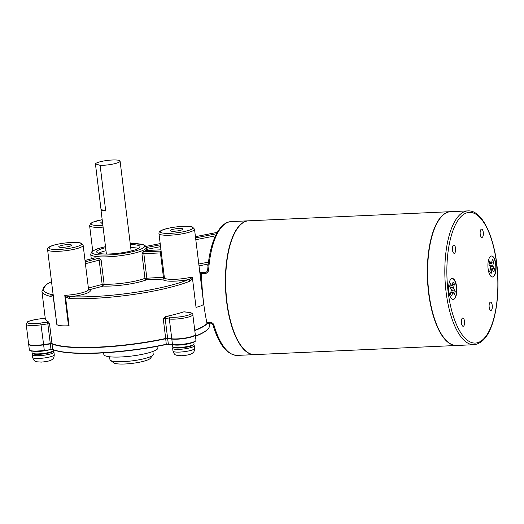 <?xml version="1.0" encoding="UTF-8"?>
<svg xmlns="http://www.w3.org/2000/svg" width="524" height="524" viewBox="0 0 524 524"><rect width="100%" height="100%" fill="white"/><g stroke="black" fill="none" stroke-linecap="round" stroke-linejoin="round"><path stroke-width="0.79" d="M450.411 211.689L248.756 220.801A66.974 25.958 87.4 0 0 226.938 301.916A66.974 25.958 87.4 0 0 254.808 354.61L456.456 345.493A66.974 25.958 -92.6 0 1 428.593 292.798A66.974 25.958 -92.6 0 1 450.411 211.689A66.974 25.958 -92.6 0 1 450.555 211.683M66.148 296.008L70.177 296.735A1.559 1.035 -87.7 0 0 69.345 298.588L65.507 296.748A1.559 0.603 -39.9 0 1 66.148 296.008L64.773 295.359L68.506 325.771L69.07 325.771L65.507 296.748L64.773 295.359A17.908 3.223 -7 0 0 88.563 289.412L83.146 245.311A17.908 3.223 173 0 1 65.762 250.695A17.908 3.223 173 0 1 47.592 249.679L53.009 293.774A17.908 3.223 -7 0 0 53.094 294.023L56.828 324.435L53.055 295.32L50.848 296.473A1.559 1.376 103.2 0 1 52.033 294.658L52.924 294.495A1.559 1.153 25.1 0 0 53.055 295.32L52.924 294.495M189.957 281.146A1.559 1.271 -112 0 0 188.47 279.626C190.002 279.351 191.175 278.486 191.981 277.026L192.426 277.956L189.957 281.146A80.991 14.574 -7 0 1 69.345 298.588M100.117 165.329L95.427 163.874A12.458 2.24 173 0 1 108.226 160.331A12.458 2.24 173 0 1 120.094 161.123A12.458 2.24 173 0 1 113.276 164.005A12.458 2.24 173 0 1 100.117 165.329L105.717 210.949L101.027 209.489L95.427 163.874M101.027 209.489A12.458 2.24 -7 0 0 100.962 209.783A12.458 2.24 -7 0 0 105.717 210.949M194.771 330.48A80.676 14.515 -7 0 0 207.249 323.308M29.102 344.563A12.93 2.325 -7 0 0 43.603 344.831L51.824 343.639A80.676 14.515 -7 0 0 166.933 338.439L172.055 339.021A12.93 2.325 -7 0 0 185.745 338.203A12.93 2.325 -7 0 0 194.935 335.091M195.485 336.257A80.676 14.515 -7 0 0 208.061 328.967L208.329 328.633A80.991 14.574 -7 0 0 209.358 325.823L209.043 323.229M172.763 344.799L166.39 344.242A80.991 14.574 -7 0 1 52.675 349.384L52 343.908A80.991 14.574 -7 0 0 165.722 338.766L167.654 338.609L168.328 344.085L172.763 344.799A12.93 2.325 -7 0 0 186.059 344.045A12.93 2.325 -7 0 0 195.537 341.032L195.799 340.698A13.238 2.384 -7 0 0 195.969 340.24L195.301 334.764A13.238 2.384 -7 0 0 195.256 334.62M168.61 344.327A1.867 0.334 -7 0 0 166.285 344.51A80.676 14.515 -7 0 1 53.009 349.632A1.867 0.334 -7 0 0 50.985 349.646L44.311 350.608A12.93 2.325 -7 0 1 29.953 350.471L29.613 350.215A13.238 2.384 -7 0 0 44.317 350.353L50.985 349.646M28.676 344.183A13.238 2.384 -7 0 0 28.663 344.34A13.238 2.384 -7 0 0 43.649 344.884L50.317 343.914L50.992 349.39L53.009 349.632M52 343.908L50.317 343.914M167.654 338.609L171.813 339.087A13.238 2.384 -7 0 0 186.583 338.111A13.238 2.384 -7 0 0 195.301 334.764M194.784 330.579A80.991 14.574 -7 0 0 207.543 323.295M28.663 344.34L29.337 349.809A13.238 2.384 -7 0 0 29.613 350.215M195.459 336.054A80.991 14.574 -7 0 0 208.329 328.633M171.813 339.087L172.481 344.563A13.238 2.384 -7 0 0 186.099 343.79A13.238 2.384 -7 0 0 195.799 340.698M43.61 344.576L50.284 343.613L47.854 323.845L41.18 324.808A13.238 2.384 173 0 1 26.2 324.264L28.63 344.032A13.238 2.384 -7 0 0 43.61 344.576L40.78 323.033L47.448 322.07A3.118 0.563 173 0 1 48.555 321.946A80.991 14.574 173 0 1 45.267 318.494L41.907 291.121A80.991 14.574 -7 0 0 50.848 296.473M184.487 311.924A1.559 1.225 96.5 0 1 184.848 311.898L189 312.37A1.559 1.225 96.5 0 0 188.64 312.396L184.487 311.924A3.118 0.563 173 0 1 183.97 311.806A80.991 14.574 173 0 1 165.394 316.666L163.252 318.697L165.682 338.465L171.774 338.786A13.238 2.384 -7 0 0 186.544 337.81A13.238 2.384 -7 0 0 195.262 334.463L192.832 314.695A13.238 2.384 173 0 1 184.114 318.042A13.238 2.384 173 0 1 169.344 319.018A1.559 1.225 -83.5 0 1 170.379 317.177L166.219 316.699A3.118 0.563 173 0 0 165.394 316.666M208.12 265.131A1.559 1.408 60.2 0 1 207.727 265.209L208.015 266.113M205.526 273.443L201.36 273.633L200.142 272.539L205.945 272.277A1.559 0.603 87.4 0 0 205.526 273.443C207.373 273.043 208.401 271.851 208.618 269.853A1.559 0.426 -175.8 0 0 207.661 270.174L206.58 272.074L205.945 272.277L207.118 271.602M199.939 273.371A1.559 1.493 43.8 0 1 201.17 274.733L200.076 274.452M201.36 273.633L201.524 274.34C201.95 291.233 203.718 307.3 206.829 322.535L207.19 323.315L210.838 323.144A1.559 0.603 87.4 0 0 210.956 323.112M172.2 344.74L172.422 346.528A10.899 1.958 -7 0 0 172.645 346.862L173.326 347.373A10.277 1.847 -7 0 0 179.503 347.988A10.277 1.847 -7 0 0 193.389 344.91L193.926 344.248A10.899 1.958 -7 0 0 194.063 343.868L193.841 342.067M172.645 346.862A10.899 1.958 -7 0 0 179.195 347.51A10.899 1.958 -7 0 0 193.926 344.248M173.647 344.884A10.899 1.958 -7 0 0 178.9 345.08A10.899 1.958 -7 0 0 192.472 342.572M31.846 351.073L32.069 352.875A10.899 1.958 -7 0 0 32.291 353.209L32.973 353.72A10.277 1.847 -7 0 0 39.149 354.335A10.277 1.847 -7 0 0 53.035 351.257L53.572 350.595A10.899 1.958 -7 0 0 53.71 350.215L53.671 349.901M32.291 353.209A10.899 1.958 -7 0 0 38.841 353.857A10.899 1.958 -7 0 0 53.572 350.595M33.294 351.224A10.899 1.958 -7 0 0 38.547 351.427A10.899 1.958 -7 0 0 49.092 349.914M490.215 302.256A4.14 1.605 -92.6 0 1 490.523 302.158A4.14 1.605 -92.6 0 1 492.318 306.226A4.14 1.605 -92.6 0 1 490.903 310.437A4.14 1.605 -92.6 0 1 489.134 306.776A4.14 1.605 -92.6 0 1 490.215 302.256M481.255 229.263A4.14 1.605 -92.6 0 1 481.563 229.171A4.14 1.605 -92.6 0 1 483.357 233.232A4.14 1.605 -92.6 0 1 481.936 237.444A4.14 1.605 -92.6 0 1 480.174 233.789A4.14 1.605 -92.6 0 1 481.255 229.263M453.522 245.127A4.14 1.605 -92.6 0 1 453.83 245.029A4.14 1.605 -92.6 0 1 455.625 249.097A4.14 1.605 -92.6 0 1 454.203 253.308A4.14 1.605 -92.6 0 1 452.441 249.647A4.14 1.605 -92.6 0 1 453.522 245.127M462.482 318.114A4.14 1.605 -92.6 0 1 462.79 318.022A4.14 1.605 -92.6 0 1 464.585 322.09A4.14 1.605 -92.6 0 1 463.17 326.295A4.14 1.605 -92.6 0 1 461.402 322.64A4.14 1.605 -92.6 0 1 462.482 318.114M490.536 267.882A0.937 0.36 -92.6 0 0 490.379 266.592L488.892 264.279L489.58 261.004L491.067 263.317A0.937 0.36 -92.6 0 0 491.276 263.467A0.937 0.36 -92.6 0 0 491.558 263.035L492.318 259.439L493.674 261.542L492.914 265.144A0.937 0.36 -92.6 0 0 493.071 266.434L494.558 268.747L490.529 267.908L489.776 271.478L491.126 273.587L491.885 269.984A0.937 0.36 -92.6 0 1 492.167 269.559A0.937 0.36 -92.6 0 1 492.377 269.703L493.863 272.022L494.558 268.747M491.682 262.452L493.674 261.542M450.784 292.536L452.598 292.458L451.839 296.053L450.489 293.951L451.249 290.348A0.937 0.36 -92.6 0 0 451.092 289.058L449.605 286.746L450.293 283.471L451.78 285.79A0.937 0.36 -92.6 0 0 451.989 285.934L449.749 286.038M451.066 289.025L453.777 288.901L455.264 291.22L454.577 294.488L453.09 292.176A0.937 0.36 -92.6 0 0 452.88 292.025L450.876 292.117M455.264 291.22L451.243 290.375M452.395 284.925L454.38 284.015L453.62 287.611A0.937 0.36 -92.6 0 0 453.777 288.901M451.989 285.934A0.937 0.36 -92.6 0 0 452.271 285.508L453.031 281.905L454.38 284.015M491.394 256.007A10.513 4.074 -92.6 0 1 495.796 266.33A10.513 4.074 -92.6 0 1 492.344 277M490.752 256.236A10.513 4.074 -92.6 0 1 491.538 255.994A10.513 4.074 -92.6 0 1 496.084 266.316A10.513 4.074 -92.6 0 1 492.488 277A10.513 4.074 -92.6 0 1 488.008 267.712A10.513 4.074 -92.6 0 1 490.752 256.236M452.101 278.48A10.513 4.074 -92.6 0 1 456.502 288.796A10.513 4.074 -92.6 0 1 453.05 299.473M452.598 292.458A0.937 0.36 -92.6 0 1 452.88 292.025M451.459 278.702A10.513 4.074 -92.6 0 1 452.245 278.467A10.513 4.074 -92.6 0 1 456.79 288.783A10.513 4.074 -92.6 0 1 453.195 299.473A10.513 4.074 -92.6 0 1 448.714 290.185A10.513 4.074 -92.6 0 1 451.459 278.702M238.02 227.645A66.659 25.84 87.4 0 0 226.768 301.863A66.659 25.84 87.4 0 0 243.496 348.761M248.612 220.814A66.974 25.958 87.4 0 0 248.468 220.814A66.974 25.958 87.4 0 0 225.824 269.074A66.974 25.958 87.4 0 0 226.65 301.929A66.974 25.958 87.4 0 0 254.52 354.624A66.974 25.958 87.4 0 0 254.664 354.617M445.433 339.631A66.659 25.84 -92.6 0 1 428.704 292.733A66.659 25.84 -92.6 0 1 439.957 218.515M473.958 344.7L456.745 345.48A66.974 25.958 -92.6 0 1 427.787 279.751A66.974 25.958 -92.6 0 1 450.699 211.676L467.906 210.897A66.974 25.958 87.4 0 0 446.088 292.006A66.974 25.958 87.4 0 0 473.958 344.7C482.617 343.659 489.154 335.419 493.556 319.981C497.093 307.188 498.507 292.589 497.8 276.2C496.274 240.929 483.246 209.79 467.906 210.897M103.628 352.875L103.831 354.525A27.255 4.906 -7 0 0 120.769 356.982A27.255 4.906 -7 0 0 155.982 350.065A27.255 4.906 -7 0 0 157.934 347.877L157.731 346.233M109.595 356.779L109.948 359.634A21.805 3.923 -7 0 0 110.4 360.302L113.8 362.87A18.687 3.36 -7 0 0 125.033 363.984A18.687 3.36 -7 0 0 150.277 358.39L152.956 355.082A21.805 3.923 -7 0 0 153.231 354.322L152.884 351.466M110.4 360.302A21.805 3.923 -7 0 0 123.5 361.606A21.805 3.923 -7 0 0 152.956 355.082M120.094 161.123L131.111 250.845A12.458 2.24 173 0 1 131.098 251.003M106.431 254.035A12.458 2.24 173 0 1 106.379 253.878L100.962 209.783M192.426 277.956L196.035 307.359A17.908 3.223 173 0 0 203.666 303.717L194.515 229.204A17.908 3.223 173 0 1 177.132 234.588A17.908 3.223 173 0 1 158.962 233.573L164.379 277.674A17.908 3.223 -7 0 0 173.916 279.344A17.908 3.223 -7 0 0 191.981 277.026M161.11 251.055A3.118 0.563 -7 0 0 160.842 251.068L144.231 251.815A3.118 0.563 -7 0 0 143.15 251.906A28.034 5.044 -7 0 0 145.607 250.498L146.655 250.459A1.559 0.603 -92.6 0 1 146.772 250.485M85.006 260.474L94.222 258.063A3.118 0.563 -7 0 0 94.955 257.821A28.034 5.044 -7 0 0 99.01 258.286L101.119 259.904L104.106 284.231A28.034 5.044 -7 0 0 144.965 278.323A1.559 1.251 -111.2 0 0 146.432 279.849A1.559 0.603 87.4 0 0 146.825 278.002L143.838 253.668L141.978 253.996L144.965 278.323L163.436 277.248L160.449 252.915L143.838 253.668A1.559 0.603 87.4 0 1 144.231 251.815M102.619 223.29A6.439 1.159 173 0 1 100.824 222.72A6.439 1.159 173 0 1 102.429 221.731M68.506 325.771A17.908 3.223 173 0 1 56.828 324.435M62.795 247.341A6.439 1.159 173 0 1 58.793 246.758A6.439 1.159 173 0 1 65.041 244.826A6.439 1.159 173 0 1 71.572 245.186A6.439 1.159 173 0 1 62.795 247.341M174.165 231.235A6.439 1.159 173 0 1 170.162 230.652A6.439 1.159 173 0 1 176.411 228.719A6.439 1.159 173 0 1 182.948 229.086A6.439 1.159 173 0 1 174.165 231.235M130.718 247.649A21.805 3.923 173 0 1 138.48 248.396M98.636 253.288A21.805 3.923 173 0 1 105.986 250.682M130.345 244.603A21.805 3.923 173 0 1 140.013 246.66A21.805 3.923 173 0 1 110.282 253.944A21.805 3.923 173 0 1 96.73 251.978A21.805 3.923 173 0 1 105.612 247.642M194.745 330.271A80.991 14.574 -7 0 0 207.222 323.308M48.555 321.946L49.538 323.832L51.968 343.6A80.991 14.574 -7 0 0 165.682 338.465M51.968 343.6L50.284 343.613M183.97 311.806L184.874 311.898M94.955 257.821L94.019 258.077A1.559 0.917 -104.7 0 0 93.829 258.162M143.15 251.906L141.978 253.996M213.943 325.122C213.347 323.439 212.128 322.529 210.275 322.378A1.559 0.603 87.4 0 0 210.838 323.144L212.921 324.703A1.559 0.766 -16.3 0 0 213.943 325.122A66.974 25.958 87.4 0 0 237.307 355.396L254.52 354.624M164.333 277.32L163.436 277.248A1.559 0.603 -92.6 0 1 163.049 279.096A1.559 1.526 -163.2 0 0 164.353 278.028L164.379 277.674M88.694 289.779A1.559 1.454 111.8 0 0 89.204 289.779L103.307 286.084A1.559 1.009 91.9 0 0 104.106 284.231L102.167 284.453A1.559 0.917 -104.7 0 0 103.307 286.084A29.593 5.325 -7 0 0 146.432 279.849L163.049 279.096A19.467 3.504 -7 0 0 188.47 279.626A79.432 14.292 -7 0 1 70.177 296.735A19.467 3.504 -7 0 0 89.204 289.779A1.559 0.917 75.3 0 1 88.556 289.366M207.661 270.174L207.661 270.174C209.639 242.828 218.796 222.065 231.261 221.593A66.974 25.958 87.4 0 0 208.618 269.853M51.522 281.696A79.432 14.292 -7 0 0 52.033 294.658A19.467 3.504 -7 0 1 53.009 293.938M44.311 350.608L43.649 344.884M166.285 344.51L165.722 338.766M45.215 318.081A3.118 0.563 173 0 1 44.199 318.264L37.525 319.227A11.679 2.103 173 0 0 27.674 322.791A11.679 2.103 173 0 0 40.78 323.033M188.64 312.396A11.679 2.103 173 0 1 186.655 315.605A11.679 2.103 173 0 1 170.379 317.177M171.774 338.786L169.344 319.018L165.191 318.54L167.621 338.308M146.622 249.391L160.567 246.621M195.806 239.697L215.508 235.826M160.344 244.8L146.399 247.544A1.559 0.57 78.9 0 1 147.172 249.254L147.316 250.433M198.793 264.031L208.48 262.124M209.469 255.804L209.233 257.153M207.727 265.209L208.133 264.974M210.275 322.378L206.829 322.535M39.405 358.416A10.899 1.958 -7 0 0 54.267 354.774C54.09 357.25 53.507 358.73 52.505 359.202C51.66 359.831 50.396 361.344 41.35 362.097L36.726 361.789C35.501 361.036 34.368 362.123 32.626 357.434A10.899 1.958 -7 0 0 39.405 358.416M172.94 347.084L172.645 348.355A10.899 1.958 -7 0 0 179.424 349.338A10.899 1.958 -7 0 0 194.286 345.696L193.697 344.53M32.586 353.425L32.291 354.696A10.899 1.958 -7 0 0 39.064 355.685A10.899 1.958 -7 0 0 53.933 352.043L53.337 350.877M489.075 263.408L491.067 263.317M490.071 270.07L491.885 269.984M490.353 266.552L493.071 266.434M489.547 265.295L492.914 265.144M450.254 287.761L453.62 287.611M449.789 285.881L451.78 285.79M217.303 232.381L195.439 236.678M160.193 243.601L146.006 246.391L160.193 243.575M195.583 237.876L216.543 233.763M145.607 250.498A3.118 0.563 -7 0 0 146.537 250.498L160.96 249.843M99.01 258.286A3.118 0.563 -7 0 0 98.034 258.496L85.176 261.862M88.399 288.056L102.167 284.453L99.174 260.127L85.405 263.729M102.868 225.307A16.355 2.941 173 0 1 90.98 223.931A16.355 2.941 173 0 1 102.18 219.713M71.251 242.501A16.355 2.941 173 0 1 75.194 247.118A16.355 2.941 173 0 1 49.105 248.297A16.355 2.941 173 0 1 71.251 242.501M182.621 226.401A16.355 2.941 173 0 1 186.564 231.012A16.355 2.941 173 0 1 160.482 232.191A16.355 2.941 173 0 1 182.621 226.401M130.227 243.627A26.475 4.762 173 0 1 139.056 249.824A26.475 4.762 173 0 1 98.42 254.815A26.475 4.762 173 0 1 105.494 246.666M201.17 274.733A80.991 14.574 -7 0 0 201.524 274.34M103.09 227.115A17.908 3.223 173 0 1 89.624 225.641L92.735 251.003M146.753 250.459L146.386 247.426A28.034 5.044 173 0 1 119.171 255.85A28.034 5.044 173 0 1 90.731 254.258L91.287 258.791M199.015 265.851L208.244 264.037M199.88 272.873A79.432 14.292 -7 0 0 200.142 272.539M448.099 291.613A65.415 25.355 87.4 0 0 491.289 326.105A65.415 25.355 87.4 0 0 477.705 215.482A65.415 25.355 87.4 0 0 448.099 291.613M161.346 252.987L160.449 252.915A1.559 0.603 87.4 0 1 160.842 251.068M101.119 259.904L99.174 260.127A1.559 0.917 75.3 0 0 98.034 258.496M47.448 322.07L47.854 323.845L49.538 323.832M163.252 318.697L165.191 318.54A1.559 1.225 -83.5 0 1 166.219 316.699M44.134 318.271L37.525 319.227M45.261 318.042L44.199 318.264M94.222 258.063A1.559 0.917 -104.7 0 0 94.019 258.077L85.006 260.435M146.537 250.498A1.559 0.603 -92.6 0 1 146.655 250.459L160.96 249.817M179.758 352.076A10.899 1.958 -7 0 0 194.62 348.434C194.45 350.91 193.86 352.383 192.858 352.855C192.013 353.484 190.749 354.997 181.704 355.75L177.079 355.442C175.854 354.689 174.728 355.776 172.979 351.087A10.899 1.958 -7 0 0 179.758 352.076M51.509 281.584L46.256 284.532L41.907 291.121M209.81 323.197L209.069 323.432M231.261 221.593L248.468 220.814M102.18 219.687L92.552 222.294L90.6 223.46L89.624 225.641M83.146 245.311L81.24 243.234C80.834 243.044 79.059 242.232 71.369 242.468C61.662 242.979 53.153 244.977 50.52 246.326C48.339 247.263 47.363 248.376 47.592 249.679M194.515 229.204L192.609 227.134C192.203 226.938 190.435 226.126 182.738 226.361C173.031 226.872 164.523 228.87 161.89 230.226C159.715 231.156 158.739 232.27 158.962 233.573M212.921 324.703C218.849 344.589 226.977 354.82 237.307 355.396M88.438 289.7L88.772 289.87L88.563 289.412M53.081 294.121L53.009 293.774M189 312.37C192.007 312.972 193.284 313.745 192.832 314.695M37.492 319.208C30.923 320.446 27.517 321.422 27.274 322.136L26.2 324.264M195.432 236.652L217.322 232.348M105.488 246.634L97.582 248.789L93.94 250.295L91.615 251.926L90.731 254.258M146.386 247.426L144.938 245.363L142.266 244.348L130.221 243.594M492.167 269.559L490.163 269.65M491.276 263.467L489.043 263.565M32.291 354.696L32.626 357.434M53.933 352.043L54.267 354.774M172.645 348.355L172.979 351.087M194.286 345.696L194.62 348.434"/></g></svg>
